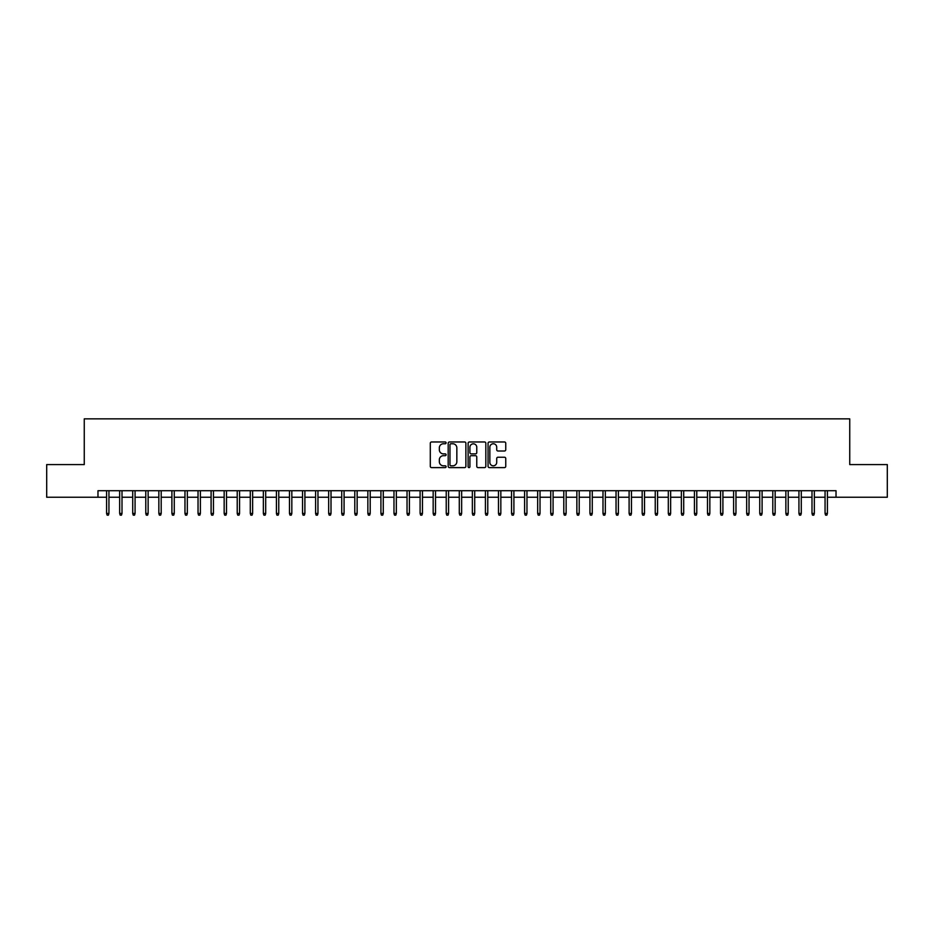 <?xml version="1.0" encoding="UTF-8"?>
<svg xmlns="http://www.w3.org/2000/svg" width="934" height="934" viewBox="0 0 934 934"><rect width="100%" height="100%" fill="white"/><g stroke="black" fill="none" stroke-linecap="round" stroke-linejoin="round"><path stroke-width="1.4" d="M446.102 442.856A0.899 0.899 0 0 0 445.203 441.969L431.578 441.969A1.284 1.284 0 0 0 430.294 443.241L430.294 466.323A1.284 1.284 0 0 0 431.578 467.607L445.203 467.607A0.899 0.899 0 0 0 446.102 466.708A0.899 0.899 0 0 0 445.203 465.809L443.44 465.809A4.098 4.098 0 0 1 439.342 461.711L439.342 459.785A4.098 4.098 0 0 1 443.44 455.687L445.203 455.687A0.899 0.899 0 0 0 446.102 454.788A0.899 0.899 0 0 0 445.203 453.889L443.44 453.889A4.098 4.098 0 0 1 439.342 449.791L439.342 447.865A4.098 4.098 0 0 1 443.44 443.755L445.203 443.755A0.899 0.899 0 0 0 446.102 442.856M504.477 451.005A1.284 1.284 0 0 0 505.749 449.721L505.749 443.241A1.284 1.284 0 0 0 504.477 441.969L489.346 441.969A1.284 1.284 0 0 0 488.062 443.241L488.062 466.323A1.284 1.284 0 0 0 489.346 467.607L504.477 467.607A1.284 1.284 0 0 0 505.749 466.323L505.749 458.501A1.284 1.284 0 0 0 504.477 457.228L497.997 457.228A1.284 1.284 0 0 0 496.713 458.501L496.713 462.388A3.432 3.432 0 0 1 493.28 465.809A3.432 3.432 0 0 1 489.86 462.388L489.86 447.188A3.432 3.432 0 0 1 493.28 443.755A3.432 3.432 0 0 1 496.713 447.188L496.713 449.721A1.284 1.284 0 0 0 497.997 451.005L504.477 451.005M97.977 497.238L46.7 497.238L46.7 464.583L84.258 464.583L84.258 418.864L849.742 418.864L849.742 464.583L887.3 464.583L887.3 497.238L836.023 497.238L836.023 490.712L97.977 490.712L97.977 497.238L106.593 497.238M465.879 443.241A1.284 1.284 0 0 0 464.595 441.969L449.464 441.969A1.284 1.284 0 0 0 448.18 443.241L448.18 466.323A1.284 1.284 0 0 0 449.464 467.607L464.595 467.607A1.284 1.284 0 0 0 465.879 466.323L465.879 443.241M469.405 441.969L484.536 441.969A1.284 1.284 0 0 1 485.82 443.241L485.82 466.323A1.284 1.284 0 0 1 484.536 467.607L478.056 467.607A1.284 1.284 0 0 1 476.772 466.323L476.772 456.971A1.284 1.284 0 0 0 475.499 455.687L471.203 455.687A1.284 1.284 0 0 0 469.919 456.971L469.919 466.708A0.899 0.899 0 0 1 469.02 467.607A0.899 0.899 0 0 1 468.121 466.708L468.121 443.241A1.284 1.284 0 0 1 469.405 441.969M108.939 497.238L119.657 497.238M122.004 497.238L132.721 497.238M135.068 497.238L145.786 497.238M148.132 497.238L158.85 497.238M161.197 497.238L171.903 497.238M174.261 497.238L184.967 497.238M187.325 497.238L198.031 497.238M200.39 497.238L211.096 497.238M213.454 497.238L224.16 497.238M226.507 497.238L237.224 497.238M239.571 497.238L250.289 497.238M252.635 497.238L263.353 497.238M265.7 497.238L276.417 497.238M278.764 497.238L289.47 497.238M291.828 497.238L302.534 497.238M304.893 497.238L315.599 497.238M317.957 497.238L328.663 497.238M331.01 497.238L341.727 497.238M344.074 497.238L354.792 497.238M357.138 497.238L367.856 497.238M370.203 497.238L380.92 497.238M383.267 497.238L393.973 497.238M396.331 497.238L407.037 497.238M409.396 497.238L420.102 497.238M422.46 497.238L433.166 497.238M435.513 497.238L446.23 497.238M448.577 497.238L459.294 497.238M461.641 497.238L472.359 497.238M474.706 497.238L485.423 497.238M487.77 497.238L498.487 497.238M500.834 497.238L511.54 497.238M513.898 497.238L524.604 497.238M526.963 497.238L537.669 497.238M540.027 497.238L550.733 497.238M553.08 497.238L563.797 497.238M566.144 497.238L576.862 497.238M579.208 497.238L589.926 497.238M592.273 497.238L602.99 497.238M605.337 497.238L616.043 497.238M618.401 497.238L629.107 497.238M631.466 497.238L642.172 497.238M644.53 497.238L655.236 497.238M657.583 497.238L668.3 497.238M670.647 497.238L681.365 497.238M683.711 497.238L694.429 497.238M696.776 497.238L707.493 497.238M709.84 497.238L720.546 497.238M722.904 497.238L733.61 497.238M735.969 497.238L746.675 497.238M749.033 497.238L759.739 497.238M762.097 497.238L772.803 497.238M775.15 497.238L785.868 497.238M788.214 497.238L798.932 497.238M801.279 497.238L811.996 497.238M814.343 497.238L825.061 497.238M827.407 497.238L836.023 497.238M450.877 443.755A0.899 0.899 0 0 0 449.978 444.654L449.978 464.91A0.899 0.899 0 0 0 450.877 465.809L452.733 465.809A4.098 4.098 0 0 0 456.843 461.711L456.843 447.865A4.098 4.098 0 0 0 452.733 443.755L450.877 443.755M476.772 447.258A3.432 3.432 0 0 0 473.351 443.825A3.432 3.432 0 0 0 469.919 447.258L469.919 452.605A1.284 1.284 0 0 0 471.203 453.889L475.499 453.889A1.284 1.284 0 0 0 476.772 452.605L476.772 447.258M106.593 513.443L107.118 515.136L108.426 515.136L108.939 513.443L106.593 513.443L106.593 490.712M108.939 513.443L108.939 490.712M119.657 513.443L120.182 515.136L121.49 515.136L122.004 513.443L119.657 513.443L119.657 490.712M122.004 513.443L122.004 490.712M132.721 513.443L133.247 515.136L134.543 515.136L135.068 513.443L132.721 513.443L132.721 490.712M135.068 513.443L135.068 490.712M145.786 513.443L146.299 515.136L147.607 515.136L148.132 513.443L145.786 513.443L145.786 490.712M148.132 513.443L148.132 490.712M158.85 513.443L159.364 515.136L160.671 515.136L161.197 513.443L158.85 513.443L158.85 490.712M161.197 513.443L161.197 490.712M171.903 513.443L172.428 515.136L173.736 515.136L174.261 513.443L171.903 513.443L171.903 490.712M174.261 513.443L174.261 490.712M184.967 513.443L185.492 515.136L186.8 515.136L187.325 513.443L184.967 513.443L184.967 490.712M187.325 513.443L187.325 490.712M198.031 513.443L198.557 515.136L199.864 515.136L200.39 513.443L198.031 513.443L198.031 490.712M200.39 513.443L200.39 490.712M211.096 513.443L211.621 515.136L212.929 515.136L213.454 513.443L211.096 513.443L211.096 490.712M213.454 513.443L213.454 490.712M224.16 513.443L224.685 515.136L225.993 515.136L226.507 513.443L224.16 513.443L224.16 490.712M226.507 513.443L226.507 490.712M237.224 513.443L237.75 515.136L239.057 515.136L239.571 513.443L237.224 513.443L237.224 490.712M239.571 513.443L239.571 490.712M250.289 513.443L250.814 515.136L252.11 515.136L252.635 513.443L250.289 513.443L250.289 490.712M252.635 513.443L252.635 490.712M263.353 513.443L263.867 515.136L265.174 515.136L265.7 513.443L263.353 513.443L263.353 490.712M265.7 513.443L265.7 490.712M276.417 513.443L276.931 515.136L278.239 515.136L278.764 513.443L276.417 513.443L276.417 490.712M278.764 513.443L278.764 490.712M289.47 513.443L289.995 515.136L291.303 515.136L291.828 513.443L289.47 513.443L289.47 490.712M291.828 513.443L291.828 490.712M302.534 513.443L303.06 515.136L304.367 515.136L304.893 513.443L302.534 513.443L302.534 490.712M304.893 513.443L304.893 490.712M315.599 513.443L316.124 515.136L317.432 515.136L317.957 513.443L315.599 513.443L315.599 490.712M317.957 513.443L317.957 490.712M328.663 513.443L329.188 515.136L330.496 515.136L331.01 513.443L328.663 513.443L328.663 490.712M331.01 513.443L331.01 490.712M341.727 513.443L342.253 515.136L343.56 515.136L344.074 513.443L341.727 513.443L341.727 490.712M344.074 513.443L344.074 490.712M354.792 513.443L355.317 515.136L356.613 515.136L357.138 513.443L354.792 513.443L354.792 490.712M357.138 513.443L357.138 490.712M367.856 513.443L368.37 515.136L369.677 515.136L370.203 513.443L367.856 513.443L367.856 490.712M370.203 513.443L370.203 490.712M380.92 513.443L381.434 515.136L382.742 515.136L383.267 513.443L380.92 513.443L380.92 490.712M383.267 513.443L383.267 490.712M393.973 513.443L394.498 515.136L395.806 515.136L396.331 513.443L393.973 513.443L393.973 490.712M396.331 513.443L396.331 490.712M407.037 513.443L407.563 515.136L408.87 515.136L409.396 513.443L407.037 513.443L407.037 490.712M409.396 513.443L409.396 490.712M420.102 513.443L420.627 515.136L421.934 515.136L422.46 513.443L420.102 513.443L420.102 490.712M422.46 513.443L422.46 490.712M433.166 513.443L433.691 515.136L434.999 515.136L435.513 513.443L433.166 513.443L433.166 490.712M435.513 513.443L435.513 490.712M446.23 513.443L446.756 515.136L448.063 515.136L448.577 513.443L446.23 513.443L446.23 490.712M448.577 513.443L448.577 490.712M459.294 513.443L459.82 515.136L461.127 515.136L461.641 513.443L459.294 513.443L459.294 490.712M461.641 513.443L461.641 490.712M472.359 513.443L472.873 515.136L474.18 515.136L474.706 513.443L472.359 513.443L472.359 490.712M474.706 513.443L474.706 490.712M485.423 513.443L485.937 515.136L487.244 515.136L487.77 513.443L485.423 513.443L485.423 490.712M487.77 513.443L487.77 490.712M498.487 513.443L499.001 515.136L500.309 515.136L500.834 513.443L498.487 513.443L498.487 490.712M500.834 513.443L500.834 490.712M511.54 513.443L512.066 515.136L513.373 515.136L513.898 513.443L511.54 513.443L511.54 490.712M513.898 513.443L513.898 490.712M524.604 513.443L525.13 515.136L526.437 515.136L526.963 513.443L524.604 513.443L524.604 490.712M526.963 513.443L526.963 490.712M537.669 513.443L538.194 515.136L539.502 515.136L540.027 513.443L537.669 513.443L537.669 490.712M540.027 513.443L540.027 490.712M550.733 513.443L551.258 515.136L552.566 515.136L553.08 513.443L550.733 513.443L550.733 490.712M553.08 513.443L553.08 490.712M563.797 513.443L564.323 515.136L565.63 515.136L566.144 513.443L563.797 513.443L563.797 490.712M566.144 513.443L566.144 490.712M576.862 513.443L577.387 515.136L578.683 515.136L579.208 513.443L576.862 513.443L576.862 490.712M579.208 513.443L579.208 490.712M589.926 513.443L590.44 515.136L591.747 515.136L592.273 513.443L589.926 513.443L589.926 490.712M592.273 513.443L592.273 490.712M602.99 513.443L603.504 515.136L604.812 515.136L605.337 513.443L602.99 513.443L602.99 490.712M605.337 513.443L605.337 490.712M616.043 513.443L616.568 515.136L617.876 515.136L618.401 513.443L616.043 513.443L616.043 490.712M618.401 513.443L618.401 490.712M629.107 513.443L629.633 515.136L630.94 515.136L631.466 513.443L629.107 513.443L629.107 490.712M631.466 513.443L631.466 490.712M642.172 513.443L642.697 515.136L644.005 515.136L644.53 513.443L642.172 513.443L642.172 490.712M644.53 513.443L644.53 490.712M655.236 513.443L655.761 515.136L657.069 515.136L657.583 513.443L655.236 513.443L655.236 490.712M657.583 513.443L657.583 490.712M668.3 513.443L668.826 515.136L670.133 515.136L670.647 513.443L668.3 513.443L668.3 490.712M670.647 513.443L670.647 490.712M681.365 513.443L681.89 515.136L683.186 515.136L683.711 513.443L681.365 513.443L681.365 490.712M683.711 513.443L683.711 490.712M694.429 513.443L694.943 515.136L696.25 515.136L696.776 513.443L694.429 513.443L694.429 490.712M696.776 513.443L696.776 490.712M707.493 513.443L708.007 515.136L709.315 515.136L709.84 513.443L707.493 513.443L707.493 490.712M709.84 513.443L709.84 490.712M720.546 513.443L721.071 515.136L722.379 515.136L722.904 513.443L720.546 513.443L720.546 490.712M722.904 513.443L722.904 490.712M733.61 513.443L734.136 515.136L735.443 515.136L735.969 513.443L733.61 513.443L733.61 490.712M735.969 513.443L735.969 490.712M746.675 513.443L747.2 515.136L748.508 515.136L749.033 513.443L746.675 513.443L746.675 490.712M749.033 513.443L749.033 490.712M759.739 513.443L760.264 515.136L761.572 515.136L762.097 513.443L759.739 513.443L759.739 490.712M762.097 513.443L762.097 490.712M772.803 513.443L773.329 515.136L774.636 515.136L775.15 513.443L772.803 513.443L772.803 490.712M775.15 513.443L775.15 490.712M785.868 513.443L786.393 515.136L787.701 515.136L788.214 513.443L785.868 513.443L785.868 490.712M788.214 513.443L788.214 490.712M798.932 513.443L799.457 515.136L800.753 515.136L801.279 513.443L798.932 513.443L798.932 490.712M801.279 513.443L801.279 490.712M811.996 513.443L812.51 515.136L813.818 515.136L814.343 513.443L811.996 513.443L811.996 490.712M814.343 513.443L814.343 490.712M825.061 513.443L825.574 515.136L826.882 515.136L827.407 513.443L825.061 513.443L825.061 490.712M827.407 513.443L827.407 490.712"/></g></svg>
